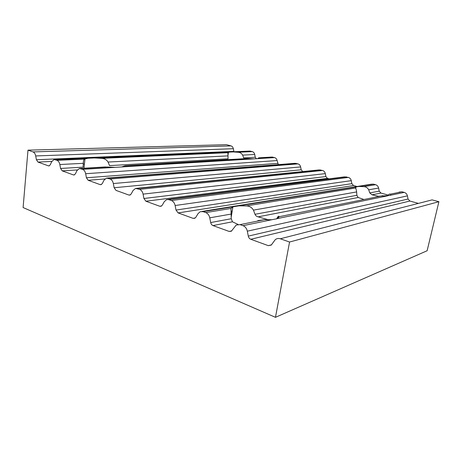 <?xml version="1.0" encoding="UTF-8"?>
<svg xmlns="http://www.w3.org/2000/svg" width="462" height="462" viewBox="0 0 462 462"><rect width="100%" height="100%" fill="white"/><g stroke="black" fill="none" stroke-linecap="round" stroke-linejoin="round"><path stroke-width="0.69" d="M257.819 220.651L264.345 219.716L271.881 219.721L277.096 218.722L279.071 216.724C279.065 216.089 278.707 216.037 278.003 216.574L276.646 218.89M247.326 231.179C246.685 228.419 245.253 226.582 243.018 225.681L240.061 224.642L236.238 225.006L231.335 231.225L229.152 231.439L212.982 225.572C211.798 225.075 211.03 224.064 210.684 222.551L209.771 217.827C209.165 215.182 207.831 213.438 205.775 212.595L203.055 211.642L200.173 211.712L198.025 213.652L195.888 217.221L194.721 218.295L193.064 218.341L178.141 212.924L176.005 210.054L175.133 205.515C174.555 202.968 173.314 201.311 171.414 200.531L168.896 199.642L166.672 199.584L164.276 201.651L162.324 205.122L161.019 206.271L159.725 206.243L145.905 201.23L143.913 198.487L143.076 194.115C142.527 191.672 141.372 190.084 139.611 189.356L135.522 188.427L133.016 190.54L131.231 193.913L129.857 195.097L128.829 195.033L115.997 190.379L114.137 187.751L113.334 183.541C112.815 181.191 111.735 179.672 110.095 178.99L106.503 178.101L103.979 180.215L102.345 183.501L100.959 184.69L100.121 184.615L88.173 180.278L86.429 177.766L85.661 173.706C85.164 171.431 84.148 169.981 82.623 169.34L79.429 168.497L76.94 170.605L75.439 173.804L74.064 174.983L73.377 174.907L62.226 170.865L60.586 168.451L59.846 164.524C59.367 162.335 58.414 160.938 56.988 160.337L54.123 159.546L51.698 161.631L50.312 164.749L48.972 165.916L48.395 165.846L37.965 162.058L36.417 159.742L35.707 155.948C35.251 153.823 34.355 152.483 33.016 151.917L27.991 150.156L23.1 207.548L275.462 317.319L289.553 242.024L280.301 238.773C278.355 238.149 276.634 238.496 275.133 239.807L271.258 245.079L268.341 245.663L250.768 239.281C249.48 238.744 248.654 237.687 248.29 236.105L247.326 231.179L407.409 195.865C406.97 194.086 405.907 192.931 404.221 192.4L401.975 191.799L399.029 192.128M378.447 196.286L390.407 195.362L390.852 194.052L389.223 194.109L387.884 195.784M388.305 195.097L380.959 193.076L379.215 191.147L378.597 188.057C378.176 186.33 377.165 185.21 375.566 184.702L363.75 186.648L359.02 186.463L356.023 186.896L355.434 188.011C355.867 188.363 356.271 189.668 356.641 191.932L356.866 195.31L358.154 197.488L258.108 216.84C256.629 216.499 255.602 215.65 255.018 214.293L253.447 210.129C251.819 207.374 249.428 205.977 246.275 205.942L238.998 205.838L233.177 206.78L230.954 208.46L205.775 212.595M230.954 208.46L231.248 218.722L232.467 221.8L212.982 225.572M375.566 184.702L373.435 184.136L371.159 184.24L202.004 211.417M258.108 216.84L268.665 219.843M363.45 199.313L358.154 197.488M380.959 193.076L372.031 194.802L378.39 196.298M372.031 194.802L369.75 192.914L368.711 189.801C367.59 187.745 365.933 186.694 363.75 186.648M105.07 166.967L115.246 167.348L121.616 166.955L125.179 165.771L247.026 158.524L253.927 158.859L257.634 158.633L258.755 157.825M278.343 164.616L277.125 160.568C276.755 159.009 275.918 158.016 274.607 157.594L271.847 157.051L258.818 157.825M54.325 159.54L249.78 151.08L252.31 151.611C253.557 152.015 254.36 152.974 254.718 154.499L255.249 157.224L256.398 158.801M250.647 151.161L233.183 151.923L237.947 152.252C240.015 152.333 241.58 153.292 242.648 155.122L243.682 157.888L255.249 157.224M227.905 152.697L101.501 158.351C104.377 158.449 106.566 159.679 108.056 162.047L109.563 165.627L228.066 158.789L227.905 152.697L229.371 152.09L88.023 158.241L84.517 159.107L56.988 160.337M233.183 151.923L229.371 152.09M101.501 158.351L94.462 157.964M60.586 168.451L83.114 167.152L83.293 163.323C83.362 160.782 83.772 159.378 84.517 159.107M233.963 151.767L233.333 148.706C232.987 147.216 232.219 146.281 231.023 145.894L226.507 144.681L27.991 150.156M289.553 242.024L438.9 201.709L427.131 250.745L275.462 317.319M438.9 201.709L432.103 199.884L280.301 238.773M418.075 203.286L409.881 201.034L250.768 239.281M407.409 195.865L408.05 199.041L409.881 201.034M237.988 224.399L232.467 221.8M357.062 186.504L353.528 185.533L178.141 212.924M167.839 199.434L344.554 176.865L348.383 177.408C349.901 177.887 350.866 178.973 351.27 180.654L351.871 183.662L353.528 185.533M329.158 178.829L327.477 178.367L145.905 201.23M136.267 188.352L319.173 169.906L322.557 170.472C324.001 170.934 324.919 171.985 325.312 173.625L325.895 176.559L327.477 178.367M302.737 171.564L301.195 169.797L300.629 166.938C300.248 165.338 299.37 164.316 297.996 163.877L294.958 163.317L106.988 178.061M387.814 195.784L277.443 218.572M271.881 219.721L243.018 225.681M404.221 192.4L390.771 195.178M278.771 217.602L277.09 217.943M382.998 195.645L279.071 216.724M264.345 219.716L240.061 224.642M231.774 230.879L229.152 231.439M356.866 195.31L255.018 214.293M231.248 218.722L210.684 222.551M231.179 214.056L209.771 217.827M355.434 188.011L246.275 205.942M356.641 191.932L253.447 210.129M233.177 206.78L203.055 211.642M355.856 186.971L238.998 205.838M373.435 184.136L359.02 186.463M401.975 191.799L390.852 194.052M379.215 191.147L369.75 192.914M378.597 188.057L368.711 189.801M274.607 157.594L257.634 158.633M253.927 158.859L121.616 166.955M115.246 167.348L82.623 169.34M277.125 160.568L85.661 173.706M272.863 157.126L258.859 157.964M249.047 158.553L124.746 165.991M252.31 151.611L237.947 152.252M254.718 154.499L242.648 155.122M228.026 155.873L108.056 162.047M228.268 153.448L227.864 153.471M88.023 158.241L55.099 159.673M107.923 166.996L80.602 168.63M74.538 174.827L73.377 174.907M77.321 169.935L62.226 170.865M83.293 163.323L59.846 164.524M231.023 145.894L33.016 151.917M271.5 244.825L268.341 245.663M408.05 199.041L248.29 236.105M232.207 211.036L231.029 211.238M195.259 217.966L193.064 218.341M351.871 183.662L176.005 210.054M351.27 180.654L175.133 205.515M348.383 177.408L171.414 200.531M346.361 176.865L168.896 199.642M161.573 205.988L159.725 206.243M325.895 176.559L143.913 198.487M325.312 173.625L143.076 194.115M322.557 170.472L139.611 189.356M320.634 169.958L137.278 188.536M130.4 194.86L128.829 195.033M301.195 169.797L114.137 187.751M300.629 166.938L113.334 183.541M297.996 163.877L110.095 178.99M296.171 163.386L107.923 178.228M101.467 184.494L100.121 184.615M104.891 178.95L88.173 180.278M277.674 163.357L86.429 177.766M49.405 165.789L48.395 165.846M51.796 161.423L37.965 162.058M233.853 151.369L36.417 159.742M233.333 148.706L35.707 155.948M105.07 166.973L79.747 168.48M232.068 211.873L231.098 212.041M84.419 164.05L83.241 164.108M84.962 158.916L83.974 168.226M228.447 152.321L228.009 155.076M356.023 186.896L355.694 188.467M232.888 206.884L231.208 217.157"/></g></svg>

